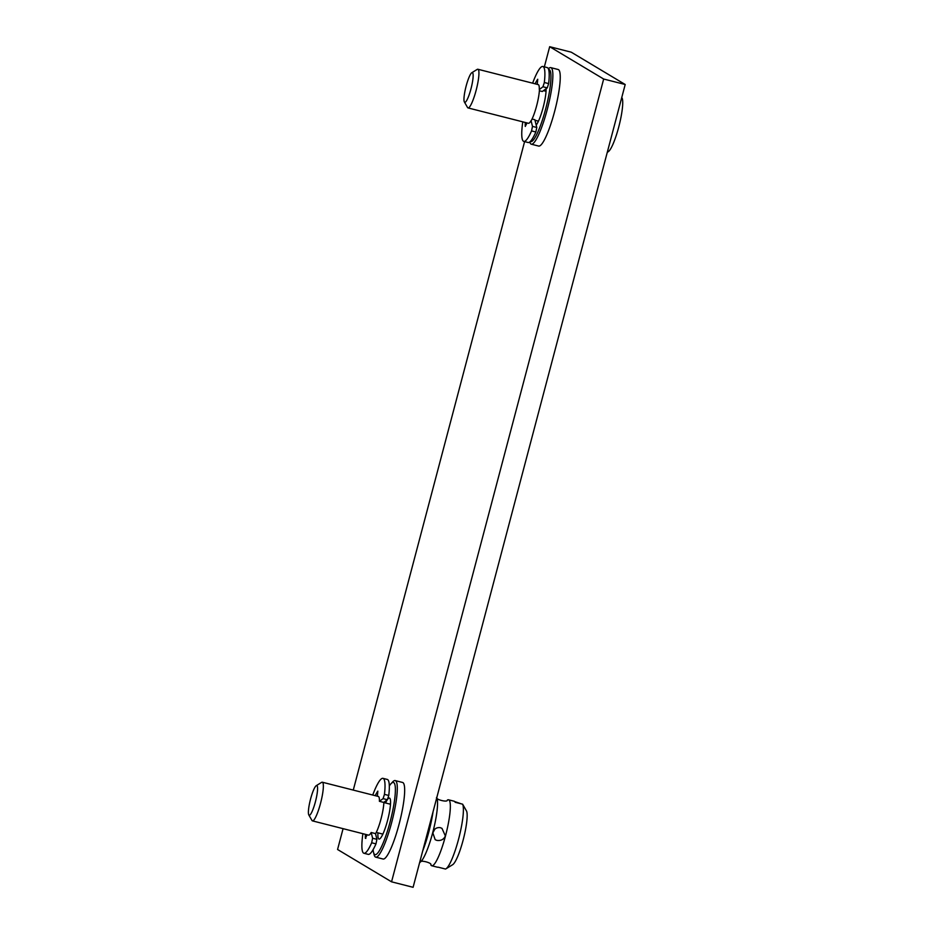 <?xml version="1.0" encoding="UTF-8"?>
<svg xmlns="http://www.w3.org/2000/svg" width="934" height="934" viewBox="0 0 934 934"><rect width="100%" height="100%" fill="white"/><g stroke="black" fill="none" stroke-linecap="round" stroke-linejoin="round"><path stroke-width="1.4" d="M544.359 66.863L549.682 46.7L603.668 79.028L391.556 881.824L337.571 849.496L343.082 828.668M353.274 790.094L524.604 141.618M529.741 141.98A39.508 6.923 -75.7 0 0 530.956 144.046A39.508 6.923 -75.7 0 0 531.294 144.186L538.661 146.066A39.508 6.923 -75.7 0 0 554.866 110.492A39.508 6.923 -75.7 0 0 558.485 69.641A39.508 6.923 -75.7 0 0 558.147 69.501L550.768 67.622A39.508 6.923 -75.7 0 0 548.363 68.824M373.133 849.601A37.243 6.526 -75.7 0 0 373.53 852.38L374.125 854.75A39.508 6.923 -75.7 0 0 375.386 857.003A39.508 6.923 -75.7 0 0 375.725 857.143L383.092 859.023A39.508 6.923 -75.7 0 0 399.285 823.449A39.508 6.923 -75.7 0 0 402.916 782.599A39.508 6.923 -75.7 0 0 402.577 782.459L395.199 780.579A39.508 6.923 -75.7 0 0 392.654 781.921L390.996 783.719A37.243 6.526 -75.7 0 0 389.315 785.973M391.556 881.824L413.097 887.3L625.196 84.504L603.668 79.028M549.682 46.7L571.223 52.176L625.196 84.504M430.025 823.228A39.508 6.923 104.3 0 1 425.542 840.191M433.061 811.704A37.243 6.526 104.3 0 1 422.693 850.967M419.658 862.467A34.033 5.966 -75.7 0 0 420.183 862.21A34.033 5.966 -75.7 0 0 432.699 832.719A34.033 5.966 -75.7 0 0 436.785 797.613M420.183 862.21C419.576 859.572 432.617 862.888 430.831 864.919A34.033 5.966 104.3 0 0 431.461 865.631A34.033 5.966 -75.7 0 0 431.753 865.76A34.033 5.966 -75.7 0 0 445.483 835.965A34.033 5.966 -75.7 0 0 448.834 799.924A34.033 5.966 104.3 0 0 448.542 799.796A34.033 5.966 104.3 0 0 447.328 800.088C447.923 802.726 434.882 799.411 436.668 797.379M432.664 833.21L434.847 829.088M436.843 840.39L435.186 839.701L432.781 832.731C433.96 828.983 436.435 827.279 440.218 827.641L441.969 828.365L445.378 835.942C443.813 839.456 440.976 840.939 436.843 840.39M431.753 865.76L437.369 867.184A34.033 5.966 -75.7 0 0 438.046 867.149L445.495 869.04A34.033 5.966 -75.7 0 0 445.973 868.807A34.033 5.966 -75.7 0 0 458.839 838.148A34.033 5.966 -75.7 0 0 462.634 804.186L455.185 802.294A34.033 5.966 -75.7 0 0 454.438 801.349A34.033 5.966 -75.7 0 0 454.146 801.22L448.542 799.796M445.973 868.807L452.675 864.686A28.289 4.962 -75.7 0 0 463.252 839.643A28.289 4.962 -75.7 0 0 466.626 811.214L462.634 804.186M461.303 803.847L454.73 801.582M607.287 152.324L608.244 151.728A28.289 4.962 -75.7 0 0 618.822 126.685A28.289 4.962 -75.7 0 0 622.196 98.257L621.764 97.498M531.294 144.186A39.508 6.923 -75.7 0 0 547.487 108.613A39.508 6.923 -75.7 0 0 551.107 67.762A39.508 6.923 -75.7 0 0 550.768 67.622M530.267 141.536A37.243 6.526 -75.7 0 0 530.29 141.548A37.243 6.526 -75.7 0 0 545.631 109.091A37.243 6.526 -75.7 0 0 549.297 69.63A37.243 6.526 -75.7 0 0 548.597 69.466M546.121 88.707A21.167 3.713 104.3 0 1 542.864 108.507A21.167 3.713 104.3 0 1 536.198 125.086M537.972 122.156A19.918 3.491 104.3 0 1 537.996 121.035M545.584 91.17A19.918 3.491 104.3 0 1 546.11 90.166M528.235 123.206A19.953 3.502 -75.7 0 0 528.411 123.276A19.953 3.502 -75.7 0 0 531.049 120.638L531.212 120.673A19.953 3.502 -75.7 0 0 539.443 89.501L542.958 86.769L544.335 82.507A38.656 6.783 -75.7 0 0 542.864 66.489A38.656 6.783 -75.7 0 0 532.625 83.184M522.783 121.852A38.656 6.783 -75.7 0 0 523.799 141.408A38.656 6.783 -75.7 0 0 531.551 130.912L532.485 126.382L536.793 127.479L534.843 119.715L532.065 119.015M527.021 122.926L525.258 126.44A27.086 4.752 104.3 0 1 525.293 122.482M528.411 123.276L468.039 107.924A19.953 3.502 -75.7 0 1 467.864 107.854A19.953 3.502 104.3 0 1 467.514 107.457L464.373 101.969A15.341 2.685 104.3 0 1 465.949 86.804A15.341 2.685 104.3 0 1 471.81 72.724A15.341 2.685 104.3 0 1 472.464 72.665A15.341 2.685 -75.7 0 1 470.958 88.905A15.341 2.685 -75.7 0 1 464.642 102.273A15.341 2.685 104.3 0 1 464.373 101.969M471.81 72.724L477.192 69.408A19.953 3.502 104.3 0 1 477.881 69.256A19.953 3.502 104.3 0 1 478.045 69.326A19.953 3.502 -75.7 0 1 476.223 89.956A19.953 3.502 -75.7 0 1 468.039 107.924M539.28 89.454A19.953 3.502 -75.7 0 0 538.416 84.69A19.953 3.502 -75.7 0 0 538.253 84.609L477.881 69.256M532.485 126.382L531.049 120.638M535.135 83.826A27.086 4.752 104.3 0 1 537.727 79.262L537.248 84.364M539.373 90.75L542.304 91.497L547.266 87.866L548.643 83.605A38.656 6.783 -75.7 0 0 547.172 67.575L542.864 66.489M536.793 127.479L535.859 132.009A38.656 6.783 -75.7 0 1 528.107 142.505L523.799 141.408M375.725 857.143A39.508 6.923 -75.7 0 0 391.918 821.57A39.508 6.923 -75.7 0 0 395.537 780.719A39.508 6.923 -75.7 0 0 395.199 780.579M373.53 852.38A37.243 6.526 -75.7 0 0 374.721 854.505A37.243 6.526 -75.7 0 0 390.062 822.048A37.243 6.526 -75.7 0 0 393.716 782.587A37.243 6.526 -75.7 0 0 390.996 783.719M387.797 799.072A21.167 3.713 104.3 0 1 389.431 798.033A21.167 3.713 104.3 0 1 389.618 798.115A21.167 3.713 104.3 0 1 387.68 819.994A21.167 3.713 104.3 0 1 379.006 839.059A21.167 3.713 104.3 0 1 378.819 838.977A21.167 3.713 104.3 0 1 377.955 832.848M385.555 802.983A21.167 3.713 104.3 0 1 387.26 799.819M382.403 835.113A19.918 3.491 104.3 0 1 382.415 833.992M390.015 804.127A19.918 3.491 104.3 0 1 390.54 803.123M375.526 833.817A19.953 3.502 -75.7 0 0 383.874 802.294M363.921 853.267L368.229 854.365A38.656 6.783 104.3 0 0 375.982 843.869L376.916 839.339L375.48 833.595L371.172 832.498L372.608 838.242L371.674 842.772A38.656 6.783 104.3 0 1 363.921 853.267A38.656 6.783 104.3 0 1 362.906 833.712M372.736 795.044A38.656 6.783 104.3 0 1 382.975 778.349L387.283 779.435A38.656 6.783 104.3 0 1 388.766 795.464L387.377 799.726L383.711 802.411L379.402 801.314A19.953 3.502 -75.7 0 0 378.539 796.55A19.953 3.502 -75.7 0 0 378.363 796.469L322.3 782.213A19.953 3.502 104.3 0 1 322.475 782.283A19.953 3.502 -75.7 0 1 320.642 802.913A19.953 3.502 -75.7 0 1 312.47 820.881A19.953 3.502 -75.7 0 1 312.295 820.811A19.953 3.502 104.3 0 1 311.944 820.414L308.804 814.927A15.341 2.685 104.3 0 1 310.38 799.761A15.341 2.685 104.3 0 1 316.241 785.681A15.341 2.685 104.3 0 1 316.895 785.622A15.341 2.685 -75.7 0 1 315.388 801.862A15.341 2.685 -75.7 0 1 309.072 815.23A15.341 2.685 104.3 0 1 308.804 814.927M368.358 835.066A19.953 3.502 -75.7 0 0 368.533 835.136A19.953 3.502 -75.7 0 0 371.172 832.498M382.975 778.349A38.656 6.783 104.3 0 1 384.458 794.367L383.08 798.628L379.402 801.314M377.359 796.223L377.85 791.121A27.086 4.752 -75.7 0 0 375.258 795.686M365.416 834.354A27.086 4.752 -75.7 0 0 365.381 838.3L365.836 838.417M367.132 834.786L365.381 838.3M316.241 785.681L321.623 782.365A19.953 3.502 104.3 0 1 322.3 782.213M542.958 86.769L547.266 87.866M544.335 82.507L548.643 83.605M531.551 130.912L535.859 132.009M376.916 839.339L372.608 838.242M387.377 799.726L383.08 798.628M388.766 795.464L384.458 794.367M375.982 843.869L371.674 842.772M538.463 121.151L534.984 120.264M546.051 91.287L543.483 90.633M382.882 834.109L376.274 832.428M390.482 804.244L383.874 802.563M368.533 835.136L312.47 820.881"/></g></svg>
